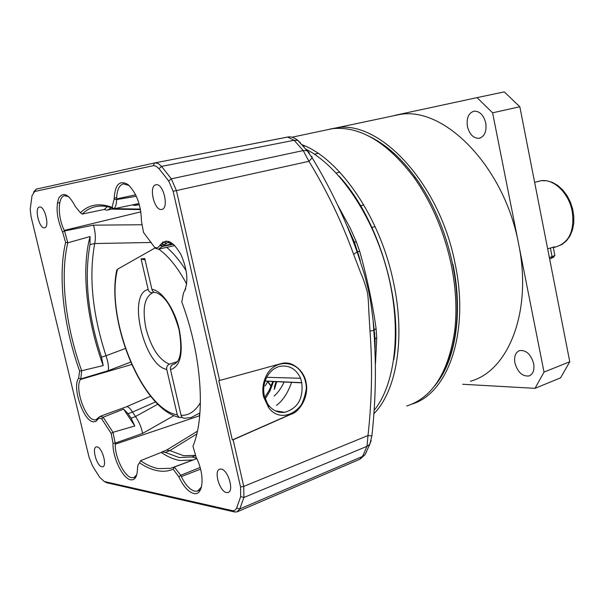 <?xml version="1.0" encoding="UTF-8"?>
<svg xmlns="http://www.w3.org/2000/svg" width="604" height="604" viewBox="0 0 604 604"><rect width="100%" height="100%" fill="white"/><g stroke="black" fill="none" stroke-linecap="round" stroke-linejoin="round"><path stroke-width="0.91" d="M441.214 375.816C448.704 363.246 453.612 347.662 455.937 329.074C458.315 308.787 457.205 287.164 452.6 264.197C445.661 231.551 433.4 202.823 415.824 178.014C401.547 158.467 386.266 144.696 369.973 136.715M324.122 130.434L332.472 128.675C359.939 125.889 387.089 142.106 413.929 177.35C431.777 202.559 444.234 231.755 451.294 264.945C455.982 288.297 457.115 310.267 454.706 330.871C448.425 372.63 432.434 397.689 406.726 406.024M301.796 144.643C339.44 158.142 380.445 217.485 393.627 282.936C405.624 338.723 396.413 391.211 373.755 413.846M271.075 386.281L268.123 382.392M268.297 382.113L271.226 385.911M304.597 145.798L303.691 146.749M550.387 247.942L552.086 256.647L549.383 257.531M549.655 258.897L551.195 258.391L552.086 256.647L554.699 255.537L554.766 254.843M551.195 258.391L553.679 257.032M305.481 381.879C301.653 360.15 274.042 356.564 265.488 377.485C262.823 383.676 262.181 390.124 263.563 396.82L268.591 407.579C282.876 427.239 312.004 406.25 305.481 381.879M264.341 395.899C263.102 389.95 263.676 384.197 266.062 378.64C269.218 372.004 273.854 367.896 279.954 366.318C289.203 364.907 296.088 368.893 300.611 378.278L301.774 382.657C303.487 398.481 297.802 408.372 284.711 412.328C278.497 413.038 273.197 410.773 268.825 405.526L267.504 403.653L264.341 395.899M139.547 462.815L140.498 460.709C146.515 464.823 152.404 467.451 158.157 468.598L170.547 468.349L174.337 467.043L173.242 469.233C168.214 471.309 162.838 471.784 157.115 470.652C151.393 469.497 145.534 466.884 139.547 462.815L137.991 464.989L137.455 468.84C137.244 476.752 134.964 480.406 130.615 479.803C122.688 478.625 112.336 456.964 113.008 443.253L111.181 433.453L101.797 418.965C100.022 417.84 98.648 418.036 97.667 419.561L95.772 421.441L93.371 421.826C83.443 421.373 71.755 386.696 78.633 378.232L79.615 371.015C63.563 326.273 57.659 275.885 65.625 242.415L62.627 232.14C56.904 218.829 55.621 207.482 58.762 198.089C63.299 191.362 68.856 194.216 75.425 206.628L80.392 212.744C88.924 204.492 99.471 202.687 112.05 207.338L114.156 199.199C114.873 184.613 119.486 179.713 127.988 184.514C136.579 192.963 141.064 205.156 141.442 221.094L143.48 232.397L154.647 247.391C156.844 248.282 158.595 247.602 159.917 245.352C165.904 237.719 172.948 240.853 181.057 254.767C187.867 270.826 188.659 283.593 183.45 293.053L181.789 301.985C201.781 355.371 205.798 415.982 192.948 446.205L196.209 457.447C205.171 474.646 203.427 496.405 193.665 493.476C188.342 491.898 183.427 486.416 178.943 477.032M113.008 443.253L115.19 443.132L115.213 444.204C114.843 457.062 124.394 476.654 131.664 477.719L133.801 477.666L136.768 474.759M101.85 466.771C96.731 466.182 91.551 447.504 96.346 446.892L97.078 446.885C102.167 447.277 107.467 466.167 102.657 466.764L101.85 466.771M44.485 227.784L44.417 227.791C39.184 228.901 34.118 207.565 39.509 207.029L39.645 207.006C44.922 205.911 49.936 227.497 44.485 227.784M226.538 492.554C219.509 491.656 213.408 470.214 219.879 469.127L221.162 469.089C228.138 469.716 234.435 491.429 227.95 492.532L226.538 492.554M161.623 209.452L161.51 209.467C154.111 210.902 148.425 185.624 155.968 184.764L156.217 184.726C163.669 183.337 169.248 208.954 161.623 209.452M373.989 410.501C395.612 384.28 402.113 328.47 387.428 271.83C372.781 215.19 338.867 165.798 305.707 149.06M337.749 205.277L350.252 228.161L356.352 241.894L359.727 251.468C367.081 277.802 372.532 303.472 376.088 328.463L376.753 337.81L375.462 364.001M196.776 458.617L174.337 467.043L180.694 475.295L200.105 467.473M140.498 460.709L161.192 452.426C167.542 456.722 173.763 459.425 179.856 460.542L193.25 459.938M173.242 469.233L178.943 477.024L180.694 475.295L181.328 476.571C185.473 484.944 189.958 489.821 194.767 491.195L197.606 491.105L201.54 486.816M173.68 244.469L167.769 242.491L162.287 246.515L159.917 245.352M129.218 185.564L123.427 183.88C119.101 185.164 116.836 190.169 116.617 198.89L116.602 199.562L114.156 199.199M68.773 196.738L64.666 195.704C57.659 196.557 57.539 216.934 64.258 230.403L64.515 230.97L62.627 232.14M78.633 378.232L80.785 378.927L80.475 379.463C74.398 387.828 85.277 419.455 94.405 419.84L95.9 419.765L98.422 417.711L97.667 419.561M115.213 444.204L199.343 415.846L199.803 414.654M393.763 359.765C403.6 302.77 378.466 218.429 339.04 176.119M195.356 455.597L192.087 456.956L179.162 457.56L165.353 452.411L169.822 450.592L166.629 450.071M169.822 450.592L183.676 455.695L195.281 455.424M374.382 337.425L374.722 332.925M274.125 396.05C277.991 392.691 281.321 388.01 284.099 382.022M288.168 136.972L154.73 162.929L36.089 189.173L34.67 191.498L153.544 165.624L156.058 166.168L159.071 168.72L161.547 166.402L171.325 178.837L303.216 150.57L294.14 140.279L287.587 137.055L154.934 162.891M33.484 192.2L36.089 189.173M155.379 162.838L158.437 163.669L161.547 166.402L294.14 140.279L297.817 140.377L300.596 142.974M159.071 168.72L168.735 181.049L173.159 191.294L240.543 486.96L240.702 496.579L236.655 507.956C235.703 510.138 234.216 511.029 232.193 510.614L104.311 481.509L99.788 477.417L94.994 469.897L92.45 465.722L89.037 457.19L31.061 216.609L30.208 209.346L32.035 195.658L34.67 191.498M185.043 290.32L185.715 288.508M154.647 247.391L156.111 248.629L158.558 249.15L162.287 246.515L173.356 244.243M112.05 207.338L114.028 208.735C115.681 206.976 116.534 203.926 116.602 199.562L136.376 196.27M132.344 204.915L135.024 205.443L138.044 203.722L114.028 208.735C108.448 206.523 103.201 205.677 98.278 206.213C92.201 206.915 86.833 209.535 82.189 214.088L80.392 212.744M65.625 242.415L67.822 242.793L64.515 230.97L93.492 225.149C95.44 232.17 95.847 238.308 94.715 243.548L151.249 242.468M90.064 236.564C81.049 269.799 86.697 320.822 103.193 365.563L81.668 370.758L80.785 378.927L108.116 370.728C108.969 367.481 108.267 362.491 106.002 355.756L101.495 357.1C87.89 315.175 84.062 277.666 90.019 244.575L90.064 236.564L67.822 242.793C59.736 275.968 65.602 326.251 81.668 370.758L79.615 371.015M101.797 418.965L103.178 417.213L100.045 416.375L98.422 417.711M123.616 409.104L134.798 425.971L112.986 432.313L115.19 443.132L142.567 433.423C141.487 427.504 139.147 421.894 135.53 416.579L131.053 418.172L128.086 413.702L123.616 409.104L103.178 417.213L112.986 432.313L111.181 433.453M104.349 481.524L106.523 482.694L234.646 511.981L236.949 511.92L239.796 508.938L243.91 497.469L243.744 486.409L233.129 439.788L232.329 439.961L218.814 380.603L219.637 380.475L176.421 190.615L171.325 178.837L168.735 181.049M311.86 156.489L312.17 157.803L308.946 161.321L303.216 150.57L307.074 150.66L309.429 152.963M356.352 241.894L354.133 242.136M173.159 191.294L308.946 161.321C327.172 191.355 342.068 222.37 353.634 254.375L360.92 273.469C362.559 276.783 364.62 282.664 367.104 291.105C368.478 297.04 368.651 308.138 368.795 311.083L369.995 331.105C372.577 365.511 371.913 400.316 368.002 435.537L371.883 435.884C375.794 400.497 376.435 365.329 373.808 330.365L369.995 331.105M354.08 241.993L357.47 251.566L353.634 254.375M288.153 136.972C291.151 136.481 294.367 137.614 297.817 140.377L307.074 150.66L312.17 157.803C330.433 187.987 345.435 219.411 357.175 252.057L364.537 274.722L368.599 290.886C370.803 301.902 371.452 306.862 373.098 320.399L374.201 330.184L373.808 330.365L373.098 320.399M192.087 456.956L196.511 458.179M107.384 206.704L104.25 209.452L82.189 214.088M107.625 210.026L113.318 208.644L106.704 210.2L104.25 209.452M101.495 357.1L103.193 365.563M128.086 413.702L132.533 412.071C130.222 408.349 128.237 406.567 126.576 406.719L126.334 406.809M131.053 418.172L134.798 425.971M161.192 452.426L162.129 451.898L165.353 452.411M233.129 439.788L290.645 414.419C300.732 411.415 308.833 395.439 306.19 383.321C304.854 371.513 292.766 360.694 281.993 363.382L219.637 380.475M286.1 363.057C294.224 362.566 306.613 373.091 306.296 388.923C303.495 404.227 298.172 412.713 290.32 414.389L232.329 439.961M240.702 496.579L243.91 497.469L366.998 446.326L368.002 435.537L243.744 486.409L240.543 486.96M237.553 511.664L359.569 459.365L362.513 456.435L366.998 446.326L369.761 444.363L371.173 440.437M375.024 348.395L375.061 338.882L376.753 337.81M359.727 251.468L357.47 251.566L360.316 260.634M166.138 241.026L165.843 243.004M274.45 386.885L276.058 381.652M108.524 209.543L111.242 207.723M140.438 209.112L114.45 208.644M162.582 242.249L162.989 241.977M125.338 348.516L106.002 355.756M132.533 412.071L155.583 401.924M132.563 412.117L135.53 416.579M157.825 404.197L135.507 416.534M169.852 450.607L196.791 433.966M264.816 382.143L264.356 383.993M105.987 355.703C92.427 313.944 88.667 276.572 94.7 243.586M291.589 382.362C287.866 392.947 282.831 400.626 276.489 405.405M174.964 363.804L173.235 364.355C171.06 365.322 170.154 367.089 170.509 369.663L181.087 415.288C188.584 415.726 195.024 411.535 200.407 402.702M181.087 415.288C181.766 417.47 183.14 418.444 185.217 418.217L191.143 417.56L199.947 412.872M182.355 417.455L179.312 417.5L177.387 415.227L166.742 369.444C166.379 366.885 167.285 365.126 169.46 364.159L177.387 361.645M169.46 364.159C159.071 359.909 151.249 348.01 145.979 328.463C142.114 308.863 144.416 296.926 152.887 292.653L154.201 292.283M152.887 292.653C150.562 293.023 148.999 291.981 148.184 289.52L141.079 258.889L144.756 258.55L151.891 289.331C152.555 291.528 153.929 292.615 156.006 292.593C165.156 295.915 172.812 308.176 178.965 329.376M155.205 247.867L117.553 269.21L116.761 270.124C106.04 320.46 141.419 408.757 179.033 417.356M160.226 245.503L163.895 244.386M145.096 260.014L141.079 258.889M547.677 248.81L554.464 246.862L555.129 247.134L553.347 247.595M412.109 404.046C448.123 393.325 469.753 332.472 455.122 263.752C439.84 183.525 379.682 119.645 336.277 127.874L330.161 129.014M470.441 381.222C508.447 371.173 532.585 311.181 518.61 243.948C504.453 166.817 444.31 106.04 399.621 114.511L390.999 116.33M485.752 123.005C486.816 131.506 484.582 136.602 479.055 138.308C473.415 138.354 469.534 134.413 467.421 126.485C466.318 117.954 468.583 112.835 474.223 111.136C479.795 111.151 483.638 115.107 485.752 123.005M533.664 363.608C534.638 370.093 533.075 374.216 528.983 375.967C522.385 376.609 517.688 372.275 514.902 362.974C513.898 356.436 515.491 352.298 519.674 350.554C526.205 349.965 530.871 354.322 533.664 363.608M434.51 386.062C455.174 362.204 463.389 314.178 452.94 264.174M462.611 384.265L535.016 388.342L544.03 372.094L492.6 112.82L477.039 97.629L395.031 115.304M492.6 112.82L519.833 106.765L504.272 91.891L477.039 97.629M535.016 388.342L560.595 377.832L569.768 361.743L519.833 106.765L569.768 361.743L544.03 372.094M181.328 476.571L200.566 469.157M172.593 243.759L162.529 246.13M135.689 194.813L116.617 198.89M140.906 211.838L64.258 230.403M80.475 379.463L131.649 364.499M273.552 381.539L269.89 391.135L265.216 398.95M154.73 162.929L153.152 165.685M354.072 241.993L349.074 230.562M236.655 507.956L239.796 508.938L362.513 456.435L365.035 454.699L366.666 451.407M232.193 510.614L234.646 511.981M104.311 481.509L106.523 482.694M114.156 198.12L116.647 197.583M90.019 244.575L94.715 243.548M374.91 346.047L374.903 339.81M376.088 328.463L374.201 330.184M168.101 242.393L168.41 241.321M278.414 411.973L278.036 411.233M141.63 224.756L93.492 225.149M108.116 370.728L130.607 362.121M142.567 433.423L173.975 415.605M199.388 414.669L199.343 415.846M276.413 381.675L274.178 389.323M162.378 244.786L162.937 242.242L165.541 243.148M266.711 377.296L300.611 378.278M301.774 382.657L265.141 381.011M151.891 289.331C161.872 290.358 174.73 308.999 179.312 329.739C183.578 352.97 180.649 366.281 170.509 369.663M174.397 364.061L173.235 364.355M265.126 386.001L267.98 381.29M166.742 369.444C143.865 365.571 126.938 293.476 148.184 289.52M186.666 284.061C178.037 267.95 168.743 256.307 158.769 249.135M117.553 269.21C104.953 317.108 141.94 409.301 177.274 414.842M186.213 270.781C179.977 260.905 173.461 253.091 166.689 247.353M555.129 247.134L557.039 246.523C569.557 241.887 574.623 230.215 572.245 211.513C569.028 193.303 553.86 178.61 541.093 180.724L537.643 181.532M455.937 329.074L454.706 330.871M318.149 153.356L314.42 154.186M363.774 204.869L360.55 205.707M415.824 178.014L413.929 177.35M339.758 172.17L336.217 173.008M375.099 226.606L371.973 227.466M292.004 137.214L332.472 128.675M554.872 255.401L553.249 247.081M553.385 257.455L554.699 255.537M265.488 377.485L266.062 378.64M162.151 209.316L161.51 209.467M192.487 460.15L170.547 468.349M272.819 381.509L269.218 390.32L264.718 397.394M59.788 202.589L57.32 203.133M228.463 492.328L227.95 492.532M347.247 226.183L354.427 242.219L360.203 260.271M200.415 489.942L197.606 491.105M170.064 241.955L167.769 242.491M159.713 248.901L174.805 245.564M136.066 205.247L139.381 204.628M96.451 419.569L95.9 419.765M100.045 416.375L126.576 406.719M136.013 476.798L133.801 477.666M162.144 451.89L166.893 449.965M375.061 338.882L373.136 320.784M279.826 412.275L279.41 411.46M112.435 209.135L140.528 209.588M126.387 406.786L150.638 396.254M197.41 431.211L166.666 450.048M268.591 407.579L268.825 405.526M371.883 435.884L369.761 444.363L365.035 454.699L360.18 459.1M274.526 389.006L276.723 381.683M284.711 412.328L275.197 410.773M301.826 382.83L265.088 381.154M179.048 329.731C182.544 350.358 180.687 361.887 173.476 364.31L174.79 363.895M534.661 182.355L541.176 180.702L546.756 180.755L552.396 182.385L557.824 185.511L562.769 189.988L567.02 195.598L570.365 202.061L572.66 209.09L573.8 216.33L573.725 223.45L572.426 230.109L569.972 235.998L566.476 240.845L562.09 244.409L557.039 246.523M399.621 114.511L336.277 127.874M479.055 138.308L480.067 138.067M528.983 375.967L529.784 375.65"/></g></svg>
